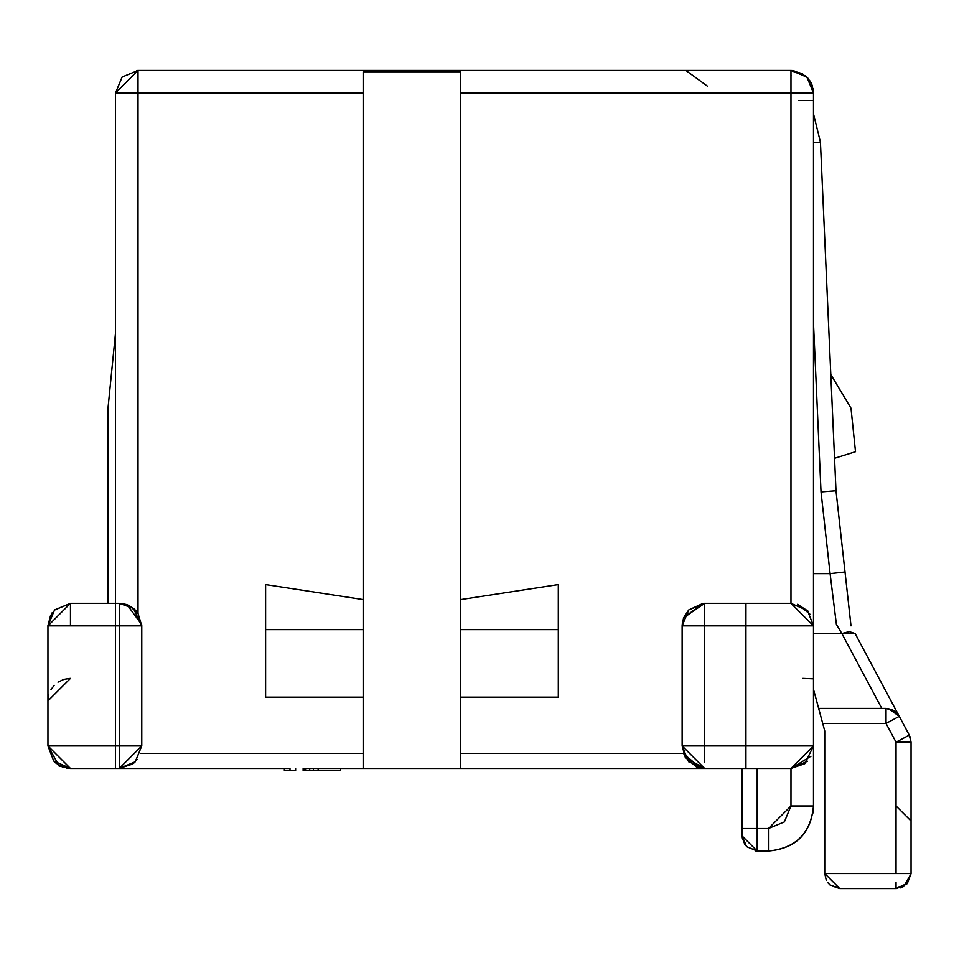 <?xml version="1.0" encoding="UTF-8"?>
<svg xmlns="http://www.w3.org/2000/svg" width="959" height="959" viewBox="0 0 959 959"><rect width="100%" height="100%" fill="white"/><g stroke="black" fill="none" stroke-linecap="round" stroke-linejoin="round"><path stroke-width="1.44" d="M69.863 603.343L69.252 603.367M50.647 615.175L47.95 625.724L52.17 612.729L47.95 625.388M138.012 92.987L363.173 92.987L363.173 599.579L363.173 71.757L460.74 71.757L460.74 599.579L460.74 92.987L790.971 92.987L790.971 70.463L138.012 70.463L138.012 92.987L138.012 70.463L115.5 92.987L138.012 92.987L138.012 603.331L138.012 70.463L790.971 70.463L806.891 77.056L813.484 92.987L813.484 625.855L790.959 603.331L745.934 603.331L790.971 603.331L790.971 92.987L460.74 92.987L460.74 71.757L363.173 71.757L363.173 92.987L115.5 92.987L115.5 625.855L47.95 625.855L54.543 609.936L70.463 603.331L119.252 603.331L133.397 608.33L141.764 625.855L141.764 745.934L141.764 625.855L119.252 625.855L119.252 603.331L70.463 603.331L47.95 625.855L47.95 745.934L47.95 625.855L115.5 625.855L115.5 745.934L141.764 745.934L135.291 761.734L119.252 768.447L70.463 768.447L115.5 768.447L115.5 625.855L119.252 625.855L119.252 745.934L119.252 625.855L115.5 625.855L115.5 92.987L122.093 77.056L138.012 70.463L138.012 85.807M115.5 92.987L122.105 77.104M136.753 70.498L138 70.463M708.413 92.987L623.602 92.987M575.568 92.987L491.248 92.987M119.252 609.936L119.252 603.331L127.115 604.757L141.728 624.657L141.764 625.855L138.012 613.4L138.012 603.331L138.012 613.4L130.82 606.544M805.524 763.112L790.971 768.447L340.649 768.447L790.971 768.447L813.484 745.934L813.484 805.98L813.484 625.855L813.484 745.934L745.934 745.934L813.484 745.934L804.841 763.664L790.971 768.447L807.49 761.23M305.945 768.447L305.945 770.7L304.063 770.7L304.063 768.447L304.063 770.7L303.128 770.7L303.128 768.447L303.128 770.7L305.945 770.7L305.945 768.447L340.649 768.447L318.136 768.447L318.136 770.7L340.649 770.7L340.649 768.447L340.649 770.7L318.136 770.7L318.136 768.447L309.697 768.447L309.697 770.7L309.697 768.447M284.367 768.447L119.252 768.447L289.99 768.447L284.367 768.447L284.367 770.7L289.99 770.7L289.99 768.447L289.99 770.7L295.624 770.7L295.624 768.447L295.624 770.7L284.367 770.7L284.367 768.447M123.004 768.447L141.764 768.447M813.484 142.483L820.436 142.172L813.484 113.809L820.436 142.172L835.996 490.756L821.024 491.919L813.484 322.979L821.024 491.919L830.098 573.638L821.024 491.919L835.996 490.756L845.023 571.984L835.996 490.756L820.436 142.172L813.484 142.483M813.34 90.434L813.484 92.987L790.971 92.987L790.971 603.331L807.502 610.571L813.484 625.855L813.484 92.987L811.098 82.882L805.584 75.893L790.971 70.463L790.971 92.975L813.484 92.987L813.484 100.491L798.475 100.491L813.484 100.491L813.484 113.809L820.436 142.172M830.794 374.513L851.005 408.198L830.794 374.501M855.044 633.408L909.288 735.121L911.05 742.182L909.288 735.121L855.104 633.527L849.23 631.609L841.858 633.539L813.484 633.539L841.858 633.539L881.789 708.413L841.858 633.539L855.032 633.396M911.05 820.988L896.042 805.98M826.322 880.434L824.74 873.529L824.74 730.926L822.714 723.422L886.032 723.422L896.042 742.182L909.288 735.121L911.05 742.182L911.05 873.529L906.651 884.138L896.042 888.537L839.748 888.537L829.787 884.761M818.65 708.413L813.484 689.269L822.714 723.422L818.65 708.413L886.032 708.413L818.65 708.413M899.278 716.361L909.288 735.121L896.042 742.182L886.032 723.422L886.032 708.413L893.68 710.499L899.278 716.361L894.615 711.099L886.032 708.413L886.032 723.422L899.278 716.361L886.032 723.422L822.714 723.422L824.74 730.926L824.74 873.529L899.398 873.529M887.746 708.509L893.8 710.571M881.789 708.413L886.032 708.413L894.447 710.991M836.404 624.429L841.858 633.539L836.404 624.429L830.098 573.638L845.023 571.984L851.005 625.855L845.023 571.984L830.098 573.638L836.404 624.429M899.242 716.301L888.537 708.617M858.509 873.529L900.933 873.529L896.042 873.529L896.042 742.182L907.933 742.182M830.722 885.493L839.748 888.537L896.042 888.537L907.43 883.251L911.05 873.517L911.05 742.182L896.042 742.182L896.042 873.529L911.05 873.529L911.05 742.182L910.019 736.716M911.05 873.841L903.881 886.272M903.078 886.739L900.01 887.986M897.768 888.43L896.221 888.537M896.042 882.352L896.042 888.346M907.885 742.182L896.174 742.182M887.806 708.509L892.949 710.092M819.322 710.883L818.818 709.013M830.038 884.989L827.533 882.364M839.748 888.537L824.74 873.529L839.748 888.537M896.042 873.529L824.74 873.529M813.484 573.638L830.098 573.638L813.484 573.638M834.546 458.306L855.512 451.725L851.005 408.198L855.512 451.725L834.546 458.306M813.472 92.316L813.004 88.336M791.559 70.475L363.173 70.463M810.846 82.414L813.472 92.448M810.475 614.623L798.104 604.494M703.93 603.343L704.661 603.331L704.661 625.855L682.137 625.855L682.137 745.934L685.397 757.622L704.661 768.447L688.598 761.722L682.137 745.934L682.137 625.855L688.73 609.936L704.661 603.331L745.958 603.331L745.934 625.855L813.484 625.855L745.934 625.855L745.934 768.447L745.934 745.934L704.661 745.934L704.661 762.249M810.99 756.219L790.995 768.447L790.971 805.98L813.484 805.98L790.971 805.98L790.971 768.447L745.934 768.447M757.19 828.492L768.447 828.492L784.366 821.899L790.971 805.98L768.447 828.492L757.19 828.492L757.19 768.447L757.19 828.492L742.182 828.492L757.19 828.492L757.19 851.005L757.19 828.492M756.591 850.993L768.447 851.005L757.19 851.005L746.581 846.617L742.182 835.996L742.182 768.447L742.182 835.996L757.19 851.005L768.447 851.005L768.447 828.492L768.447 851.005C795.826 848.259 810.846 833.251 813.484 805.98C811.002 833.515 795.982 848.523 768.447 851.005L768.447 850.885M798.475 805.98L813.484 805.98M742.674 839.82L742.182 835.996L742.41 838.61L746.581 846.605L757.19 851.005L757.19 835.996M756.783 851.005L755.716 850.933M802.863 678.385L813.484 678.828M813.484 688.694L813.484 681.669M683.479 753.594L700.549 768.075M685.241 757.334L696.318 766.852L704.661 768.447L682.137 745.934L704.661 745.934L704.661 625.855L704.661 745.934L745.934 745.934L745.934 625.855L704.661 625.855L745.934 625.855L745.934 603.331L704.661 603.331L683.659 617.716L702.959 603.403L688.73 609.936L683.647 617.764M703.642 603.355L683.503 618.147L682.137 625.592M558.306 697.157L460.74 697.157L460.74 753.438L683.431 753.438L460.74 753.438L460.74 768.447L460.74 599.579L558.306 584.57L558.306 697.157L558.306 629.607L460.74 629.607L460.74 697.157L558.306 697.157M683.671 617.68L682.137 625.855L688.73 625.855M704.433 768.447L701.341 768.207M363.173 599.579L363.173 768.447L363.173 753.438L140.482 753.438L363.173 753.438L363.173 697.157L265.607 697.157L363.173 697.157L363.173 599.579L265.607 584.57L363.173 599.579M137.245 759.408L131.755 764.659M305.945 770.7L313.449 770.7L313.449 768.447L313.449 770.7L318.136 770.7L305.945 770.7M54.303 610.176L70.463 603.331L70.463 625.855M69.18 603.367L70.223 603.343M107.995 408.198L115.5 333.145L107.995 408.198L107.995 603.331L107.995 408.198M120.331 603.367L128.17 605.177M132.69 607.802L135.974 610.775M136.01 610.823L137.88 613.209M797.492 604.302L807.898 611.015M126.192 625.843L140.541 625.855M55.814 763.028L53.68 760.943L58.691 765.126L70.463 768.447L58.691 765.126L47.95 745.934L115.5 745.934L47.95 745.934L70.463 768.447L66.806 768.147M115.5 768.447L119.252 768.447L119.252 745.934L115.5 745.934L115.5 768.447L119.252 768.447L141.764 745.934L119.252 745.934L119.252 768.447L132.69 763.999L135.171 761.854L141.764 745.934M63.917 767.476L60.657 766.205M59.206 765.438L59.206 766.205L58.751 765.162M47.95 745.934L53.68 760.943L70.463 768.447L60.429 766.205M59.206 766.205L60.489 766.205L59.206 766.205M59.206 765.534L53.68 760.943M139.654 745.994L140.889 745.934M134.907 762.117L133.697 763.172M138.012 613.4L129.537 605.824M133.637 608.545L135.459 610.224M135.579 610.344L137.281 612.369M128.194 605.189L120.486 603.367L126.324 604.47M265.607 584.57L265.607 629.607L363.173 629.607L265.607 629.607L265.607 697.157L265.607 584.57M558.306 629.607L558.306 584.57L460.74 599.579L460.74 629.607L558.306 629.607M704.661 625.855L704.661 604.554M796.246 841.403L800.873 837.219M812.92 813.064L813.472 806.951M742.182 836.332L744.735 844.376M742.182 835.996L742.254 837.471M796.234 841.415L800.297 837.818M704.374 768.447L698.212 767.488M807.574 77.787L793.501 70.606L791.247 70.463L802.587 73.699M791.019 75.533L790.971 74.646M812.513 86.406L809.983 80.916M813.484 92.975L811.158 83.013M682.137 625.604L682.52 621.732M70.175 678.385L63.941 679.356M63.869 679.38L57.996 682.161M54.219 685.313L51.007 689.581M48.801 694.784L47.95 700.681M685.889 70.463L707.334 86.106M906.411 884.378L907.226 883.527M896.042 888.537L907.406 883.323M847.468 594.041L847.912 597.948M851.005 625.855L845.023 571.984M70.463 678.385L47.95 700.909M810.403 81.611L805.956 76.181M141.764 625.855L141.74 624.836M127.427 604.877L120.774 603.391M792.422 70.51L793.429 70.606M810.295 81.431L811.374 83.469M811.698 84.188L812.381 86.022M808.809 79.249L807.442 77.631"/></g></svg>
